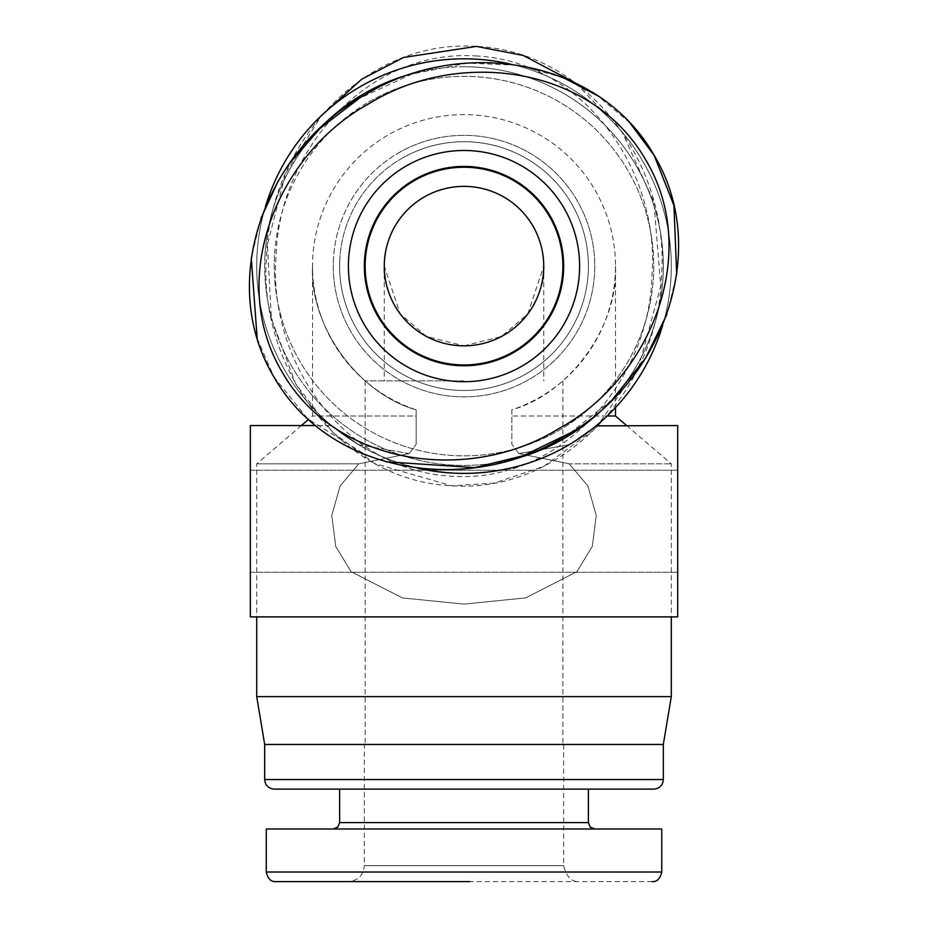 <?xml version="1.0" encoding="UTF-8"?>
<svg xmlns="http://www.w3.org/2000/svg" width="928" height="928" viewBox="0 0 928 928"><rect width="100%" height="100%" fill="white"/><g stroke="black" fill="none" stroke-linecap="round" stroke-linejoin="round"><path stroke-width="0.7" stroke-dasharray="4.64 3.48" d="M576.033 83.323L621.737 131.266L653.88 201.921L660.736 286.323L638.615 367.128L595.324 428.852L543.831 466.297L494.334 483.059L451.692 485.808L374.75 463.582L332.827 432.483L295.614 383.751L271.37 318.606L267.415 244.516L285.627 173.443L321.018 116.023M339.834 259.144A124.375 124.375 0 0 0 520.074 377.128A124.375 124.375 0 0 0 532.127 162.04A124.375 124.375 0 0 0 339.834 259.144A124.375 124.375 0 0 0 520.074 377.128A124.375 124.375 0 0 0 532.127 162.04A124.375 124.375 0 0 0 339.834 259.144M265.002 254.945A199.323 199.323 0 0 0 553.854 444.025A199.323 199.323 0 0 0 573.168 99.331A199.323 199.323 0 0 0 265.002 254.945A199.323 199.323 0 0 1 464.012 66.781A199.323 199.323 0 0 1 663.288 269.828A199.323 199.323 0 0 1 456.564 465.288A199.323 199.323 0 0 1 265.002 254.945M476.319 46.4C361.932 38.79 269.178 146.346 266.58 255.351C257.485 363.672 336.91 480.321 451.53 485.796C565.593 493.684 658.926 385.897 661.432 277.008C670.654 168.386 590.846 51.748 476.319 46.4M475.786 55.947C585.232 61.202 660.678 173.026 651.874 276.521C649.472 380.294 560.988 483.685 452.04 476.238C342.571 470.867 267.461 359.066 276.126 255.85C278.632 151.983 366.525 48.813 475.786 55.947M364.507 260.524A99.656 99.656 0 0 0 512.221 353.324A99.656 99.656 0 0 0 517.024 181.714A99.656 99.656 0 0 0 364.507 260.524A99.656 99.656 0 0 0 477.769 364.808A99.656 99.656 0 0 0 558.192 233.531A99.656 99.656 0 0 0 413.853 179.986A99.656 99.656 0 0 1 563.667 266.104A99.656 99.656 0 0 1 414.34 352.501A99.656 99.656 0 0 1 413.853 179.986M576.207 440.406L569.247 444.698L518.856 453.583L569.247 463.826L587.9 485.97L596.252 515.4L592.308 546.383L576.984 571.613L525.724 597.899L464.093 604.082L402.578 597.957L351.213 571.81L335.82 546.685L331.748 515.69L340.066 486.063L358.765 463.826L409.155 453.583L358.765 444.698C325.716 421.753 323.141 420.152 351.028 439.895C381.605 460.694 419.236 471.853 463.919 473.396C508.486 471.946 546.116 460.822 576.798 440.023C604.894 420.152 602.376 421.706 569.247 444.698L596.46 425.558L677.684 425.558L677.684 616.9L677.684 425.558L677.684 616.9L250.34 616.9L250.34 425.558L250.34 616.9L250.34 425.558L331.551 425.558L358.765 444.698L331.563 425.558L315.52 425.558M607.202 415.988L511.85 415.988L511.85 444.28L511.85 409.84C569.931 393.576 618.408 326.343 615.496 266.104C618.408 326.343 569.931 393.576 511.85 409.84L511.85 415.988L615.496 415.988M511.85 409.84L511.85 444.28L511.85 409.84A151.484 151.484 0 0 0 586.345 176.772A151.484 151.484 0 0 0 341.666 176.772A151.484 151.484 0 0 0 416.173 409.84L416.173 415.988L312.527 415.988L416.173 415.988L416.173 444.28L416.173 409.84C358.092 393.576 309.604 326.343 312.527 266.104C309.604 326.343 358.092 393.576 416.173 409.84L416.173 444.28L416.173 409.84A151.484 151.484 0 0 1 341.666 176.772A151.484 151.484 0 0 1 586.345 176.772A151.484 151.484 0 0 1 511.85 409.84M596.054 425.894L594.651 427.054M592.714 428.597L590.881 430.035M409.155 453.583L416.173 444.28L409.155 453.583L358.765 463.826L340.112 485.959L331.76 515.481L335.739 546.441L351.109 571.706L402.346 597.91L464.012 604.082L525.642 597.91L576.891 571.718L592.261 546.511L596.263 515.632L587.923 486.005L569.247 463.826L671.304 463.826L569.247 463.826L518.856 453.583L511.85 444.28L518.856 453.583L569.247 444.698C602.295 421.753 604.882 420.152 576.984 439.895C546.418 460.694 508.788 471.853 464.093 473.396C419.526 471.946 381.895 460.822 351.213 440.023C323.13 420.152 325.647 421.706 358.765 444.698A207.292 207.292 0 0 1 464.012 58.812A207.292 207.292 0 0 1 569.247 444.698A207.292 207.292 0 0 0 464.012 58.812A207.292 207.292 0 0 1 643.533 369.75A207.292 207.292 0 0 1 284.49 369.75A207.292 207.292 0 0 1 464.012 58.812A207.292 207.292 0 0 0 358.765 444.698L409.155 453.583M510.528 64.102A207.292 207.292 0 0 1 662.662 325.31M417.542 468.118A207.292 207.292 0 0 1 265.362 206.863M464.012 66.781A199.323 199.323 0 0 1 609.626 402.195A199.323 199.323 0 0 0 417.542 72.28A199.323 199.323 0 0 1 464.012 66.781M510.586 459.905A199.323 199.323 0 0 1 318.408 129.978A199.323 199.323 0 0 0 510.586 459.905M358.765 463.826L256.72 463.826L358.765 463.826M256.72 696.626L671.304 696.626M264.689 744.465L663.323 744.465M273.864 376.861L307.632 418.714L366.061 455.114M366.119 455.138L385.723 461.761M569.966 433.074L612.329 399.574M666.919 314.267L676.709 274.375M629.88 122.844L597.818 95.816M563.528 77.72L519.054 65.308L467.329 63.104L412.078 73.973L358.753 98.693M289.71 163.177L278.087 181.204M260.988 218.266L251.279 258.03M257.16 338.36L273.864 376.849M401.406 158.63A124.375 124.375 0 0 1 588.387 265.628A124.375 124.375 0 0 1 402.23 374.054A124.375 124.375 0 0 1 401.406 158.63A124.375 124.375 0 0 1 588.387 265.628A124.375 124.375 0 0 1 402.23 374.054A124.375 124.375 0 0 1 401.406 158.63M333.303 828.982L594.767 828.982L333.303 828.982M266.266 828.982L661.745 828.982M339.683 789.113L588.387 789.113L339.683 789.113M588.387 789.113L339.636 789.113M364.344 744.465L563.667 744.465L364.344 744.465L364.344 865.65L563.667 865.65L364.344 865.65C363.405 875.336 358.092 880.649 348.406 881.6L652.175 881.6M464.012 380.909L365.145 380.909L464.012 380.909M464.012 345.831L501.526 336.446L527.788 313.942L543.738 266.104C546.94 289.42 523.021 344.74 464.012 345.831C405.002 344.74 381.072 289.42 384.285 266.104L400.223 313.942L426.486 336.446L464.012 345.831M464.012 744.465L365.145 744.465L464.012 744.465M464.012 186.377A79.727 79.727 0 0 1 533.055 305.962A79.727 79.727 0 0 1 394.957 305.962A79.727 79.727 0 0 1 464.012 186.377M464.012 167.237A98.867 98.867 0 0 1 549.631 315.532A98.867 98.867 0 0 1 378.392 315.532A98.867 98.867 0 0 1 464.012 167.237A98.867 98.867 0 0 0 365.145 266.104A98.867 98.867 0 0 0 464.012 364.971A98.867 98.867 0 0 0 562.867 266.104A98.867 98.867 0 0 0 464.012 167.237A98.867 98.867 0 0 1 549.631 315.532A98.867 98.867 0 0 1 378.392 315.532A98.867 98.867 0 0 1 464.012 167.237M333.465 258.784A130.755 130.755 0 0 0 522.94 382.823A130.755 130.755 0 0 0 535.618 156.704A130.755 130.755 0 0 0 333.465 258.784M274.549 255.478A189.753 189.753 0 0 0 549.538 435.487A189.753 189.753 0 0 0 567.936 107.346A189.753 189.753 0 0 0 274.549 255.478M348.58 259.631A115.606 115.606 0 0 0 516.119 369.298A115.606 115.606 0 0 0 527.324 169.383A115.606 115.606 0 0 0 348.58 259.631M398.193 153.12A130.755 130.755 0 0 1 594.755 265.605A130.755 130.755 0 0 1 399.063 379.587A130.755 130.755 0 0 1 398.193 153.12M368.509 102.138A189.753 189.753 0 0 1 653.753 265.373A189.753 189.753 0 0 1 369.762 430.801A189.753 189.753 0 0 1 368.509 102.138M588.387 822.602L339.636 822.602M663.323 779.543L264.689 779.543M661.594 872.03L266.266 872.03M250.34 572.263L677.684 572.263L250.34 572.263M250.34 470.206L677.684 470.206L250.34 470.206M615.496 266.104L615.496 407.601M312.527 266.104L312.527 415.988L308.456 419.479M626.655 425.558L671.304 463.826L671.304 616.9M301.368 425.558L256.72 463.826L256.72 616.9M563.667 744.465L563.667 865.65C566.393 876.937 571.706 882.25 579.617 881.6M384.285 266.104L384.285 380.909M543.738 266.104L543.738 380.909M365.145 380.909L365.145 744.465M562.867 380.909L562.867 744.465"/><path stroke-width="1.39" d="M321.018 116.023L361.769 79.158L403.576 57.466L476.319 46.4L523.241 55.448L576.033 83.323M413.853 179.986A99.656 99.656 0 0 1 563.667 265.721A99.656 99.656 0 0 1 414.514 352.605A99.656 99.656 0 0 1 413.853 179.986A99.656 99.656 0 0 0 364.507 260.524M615.496 407.601L615.496 415.988L607.202 415.988M315.52 425.558L250.34 425.558L250.34 616.9L677.684 616.9L677.684 425.558L596.054 425.894M595.788 426.114L596.46 425.558M594.651 427.054L592.714 428.597M590.881 430.035L576.207 440.406M265.362 206.863A207.292 207.292 0 0 1 510.528 64.102M662.662 325.31A207.292 207.292 0 0 1 417.542 468.118M609.626 402.195A199.323 199.323 0 0 1 510.586 459.905A199.323 199.323 0 0 0 609.626 402.195M318.408 129.978A199.323 199.323 0 0 1 417.542 72.28A199.323 199.323 0 0 0 318.408 129.978M671.304 616.9L671.304 696.626L256.72 696.626L256.72 616.9M594.767 828.982L590.22 827.08L588.387 822.602L339.636 822.602L339.636 789.113L274.259 789.113C268.389 788.498 265.199 785.308 264.689 779.543L663.323 779.543L663.323 744.465L264.689 744.465L256.72 696.626M385.723 461.761L474.776 467.631L523.427 455.671L569.966 433.074M612.329 399.574L645.586 358.173L666.919 314.267M676.709 274.375L673.925 205.448L654.147 155.347L629.88 122.844M597.818 95.816L563.528 77.72M358.753 98.693L320.38 128.11L289.71 163.177M278.087 181.204L260.988 218.266M251.279 258.03L257.16 338.36M273.864 376.849L273.864 376.861C215.134 278.4 268.83 146.914 364.762 95.085C457.133 37.793 597.133 55.576 654.078 155.208C712.901 253.24 659.263 385.352 563.389 437.042C470.809 494.589 330.635 476.458 273.864 376.861M282.135 372.047C336.516 467.167 470.403 483.604 558.61 428.748C649.971 379.471 701.904 253.68 645.795 159.999C591.287 64.914 457.562 48.778 369.553 103.379C278.145 152.772 226.142 277.948 282.135 372.047M652.175 881.6C656.931 881.994 660.121 878.804 661.745 872.03L661.745 828.982L266.266 828.982L266.266 872.03L661.594 872.03M274.259 789.113L653.764 789.113L588.387 789.113L588.387 822.602M469.835 881.6L275.918 881.6L469.835 881.6M464.012 186.377A79.727 79.727 0 0 1 533.055 305.962A79.727 79.727 0 0 1 394.957 305.962A79.727 79.727 0 0 1 464.012 186.377M464.012 167.237A98.867 98.867 0 0 1 549.631 315.532A98.867 98.867 0 0 1 378.392 315.532A98.867 98.867 0 0 1 464.012 167.237M405.826 166.205A115.606 115.606 0 0 1 579.617 265.663A115.606 115.606 0 0 1 406.592 366.444A115.606 115.606 0 0 1 405.826 166.205M615.496 415.988L626.655 425.558M308.456 419.479L301.368 425.558M663.323 744.465L671.304 696.626M339.636 822.602L337.804 827.08L333.256 828.982M663.323 779.543C662.812 785.308 659.622 788.498 653.764 789.113M264.689 779.543L264.689 744.465M266.266 872.03C267.879 878.804 271.069 881.994 275.836 881.6"/></g></svg>
